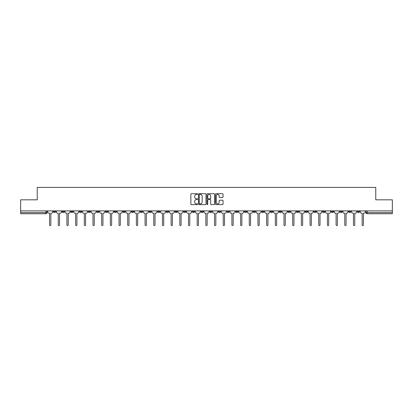 <?xml version="1.0" encoding="UTF-8"?>
<svg xmlns="http://www.w3.org/2000/svg" width="413" height="413" viewBox="0 0 413 413"><rect width="100%" height="100%" fill="white"/><g stroke="black" fill="none" stroke-linecap="round" stroke-linejoin="round"><path stroke-width="0.62" d="M197.595 194.074A0.382 0.382 0 0 0 197.213 193.692L191.405 193.692A0.547 0.547 0 0 0 190.863 194.234L190.863 204.068A0.547 0.547 0 0 0 191.405 204.616L197.213 204.616A0.382 0.382 0 0 0 197.595 204.234A0.382 0.382 0 0 0 197.213 203.852L196.459 203.852A1.75 1.75 0 0 1 194.714 202.102L194.714 201.286A1.75 1.75 0 0 1 196.459 199.536L197.213 199.536A0.382 0.382 0 0 0 197.595 199.154A0.382 0.382 0 0 0 197.213 198.772L196.459 198.772A1.75 1.75 0 0 1 194.714 197.022L194.714 196.201A1.75 1.75 0 0 1 196.459 194.456L197.213 194.456A0.382 0.382 0 0 0 197.595 194.074M339.971 210.898L339.971 211.508L342.201 211.508A1.115 1.115 0 0 1 341.086 212.623A1.115 1.115 0 0 1 339.971 211.508L339.971 210.898M287.876 210.898L287.876 211.508L290.102 211.508A1.115 1.115 0 0 1 288.986 212.623A1.115 1.115 0 0 1 287.876 211.508L287.876 210.898M279.193 210.898L279.193 211.508L281.418 211.508A1.115 1.115 0 0 1 280.303 212.623A1.115 1.115 0 0 1 279.193 211.508L279.193 210.898M227.093 210.898L227.093 211.508L229.318 211.508A1.115 1.115 0 0 1 228.208 212.623A1.115 1.115 0 0 1 227.093 211.508L227.093 210.898M218.41 210.898L218.41 211.508L220.64 211.508A1.115 1.115 0 0 1 219.525 212.623A1.115 1.115 0 0 1 218.41 211.508L218.41 210.898M209.727 210.898L209.727 211.508L211.957 211.508A1.115 1.115 0 0 1 210.842 212.623A1.115 1.115 0 0 1 209.727 211.508L209.727 210.898M192.36 210.898L192.36 211.508L194.59 211.508A1.115 1.115 0 0 1 193.475 212.623A1.115 1.115 0 0 1 192.36 211.508L192.36 210.898M174.998 211.508L174.998 210.898L174.998 211.508A1.115 1.115 0 0 0 176.108 212.623A1.115 1.115 0 0 1 174.998 211.508L177.223 211.508A1.115 1.115 0 0 1 176.108 212.623A1.115 1.115 0 0 0 177.223 211.508L177.223 210.898L177.223 211.508M166.315 211.508L166.315 210.898L166.315 211.508A1.115 1.115 0 0 0 167.425 212.623A1.115 1.115 0 0 1 166.315 211.508L168.54 211.508A1.115 1.115 0 0 1 167.425 212.623M157.632 211.508L157.632 210.898L157.632 211.508A1.115 1.115 0 0 0 158.742 212.623A1.115 1.115 0 0 1 157.632 211.508L159.857 211.508A1.115 1.115 0 0 1 158.742 212.623A1.115 1.115 0 0 0 159.857 211.508L159.857 210.898L159.857 211.508M148.948 210.898L148.948 211.508L151.173 211.508A1.115 1.115 0 0 1 150.058 212.623A1.115 1.115 0 0 1 148.948 211.508L148.948 210.898M140.265 210.898L140.265 211.508L142.49 211.508A1.115 1.115 0 0 1 141.375 212.623A1.115 1.115 0 0 1 140.265 211.508L140.265 210.898M131.582 210.898L131.582 211.508L133.807 211.508A1.115 1.115 0 0 1 132.697 212.623A1.115 1.115 0 0 1 131.582 211.508L131.582 210.898M122.898 211.508L122.898 210.898L122.898 211.508A1.115 1.115 0 0 0 124.014 212.623A1.115 1.115 0 0 1 122.898 211.508L125.124 211.508A1.115 1.115 0 0 1 124.014 212.623M105.532 211.508L105.532 210.898L105.532 211.508A1.115 1.115 0 0 0 106.647 212.623A1.115 1.115 0 0 1 105.532 211.508L107.757 211.508A1.115 1.115 0 0 1 106.647 212.623A1.115 1.115 0 0 0 107.757 211.508L107.757 210.898L107.757 211.508M96.849 211.508L96.849 210.898L96.849 211.508A1.115 1.115 0 0 0 97.964 212.623A1.115 1.115 0 0 1 96.849 211.508L99.074 211.508A1.115 1.115 0 0 1 97.964 212.623A1.115 1.115 0 0 0 99.074 211.508L99.074 210.898L99.074 211.508M88.165 211.508L88.165 210.898L88.165 211.508A1.115 1.115 0 0 0 89.28 212.623A1.115 1.115 0 0 1 88.165 211.508L90.39 211.508A1.115 1.115 0 0 1 89.28 212.623A1.115 1.115 0 0 0 90.39 211.508L90.39 210.898L90.39 211.508M79.482 211.508L79.482 210.898L79.482 211.508A1.115 1.115 0 0 0 80.597 212.623A1.115 1.115 0 0 1 79.482 211.508L81.707 211.508A1.115 1.115 0 0 1 80.597 212.623M70.799 211.508L70.799 210.898L70.799 211.508A1.115 1.115 0 0 0 71.914 212.623A1.115 1.115 0 0 1 70.799 211.508L73.029 211.508A1.115 1.115 0 0 1 71.914 212.623A1.115 1.115 0 0 0 73.029 211.508L73.029 210.898L73.029 211.508M62.115 211.508L62.115 210.898L62.115 211.508A1.115 1.115 0 0 0 63.23 212.623A1.115 1.115 0 0 1 62.115 211.508L64.345 211.508A1.115 1.115 0 0 1 63.23 212.623A1.115 1.115 0 0 0 64.345 211.508L64.345 210.898L64.345 211.508M222.468 197.543A0.547 0.547 0 0 0 223.015 196.996L223.015 194.234A0.547 0.547 0 0 0 222.468 193.692L216.02 193.692A0.547 0.547 0 0 0 215.472 194.234L215.472 204.068A0.547 0.547 0 0 0 216.02 204.616L222.468 204.616A0.547 0.547 0 0 0 223.015 204.068L223.015 200.739A0.547 0.547 0 0 0 222.468 200.191L219.706 200.191A0.547 0.547 0 0 0 219.164 200.739L219.164 202.391A1.461 1.461 0 0 1 217.703 203.852A1.461 1.461 0 0 1 216.236 202.391L216.236 195.917A1.461 1.461 0 0 1 217.703 194.456A1.461 1.461 0 0 1 219.164 195.917L219.164 196.996A0.547 0.547 0 0 0 219.706 197.543L222.468 197.543M20.65 210.898L20.65 199.82L37.237 199.82L37.237 187.409L375.763 187.409L375.763 199.82L392.35 199.82L392.35 210.898L20.65 210.898L20.65 212.623L46.979 212.623L46.979 210.898L46.979 212.623A1.115 1.115 0 0 1 45.864 213.738L20.65 213.738L20.65 212.623M206.02 194.234A0.547 0.547 0 0 0 205.478 193.692L199.03 193.692A0.547 0.547 0 0 0 198.483 194.234L198.483 204.068A0.547 0.547 0 0 0 199.03 204.616L205.478 204.616A0.547 0.547 0 0 0 206.02 204.068L206.02 194.234M207.522 193.692L213.97 193.692A0.547 0.547 0 0 1 214.517 194.234L214.517 204.068A0.547 0.547 0 0 1 213.97 204.616L211.213 204.616A0.547 0.547 0 0 1 210.666 204.068L210.666 200.083A0.547 0.547 0 0 0 210.119 199.536L208.291 199.536A0.547 0.547 0 0 0 207.744 200.083L207.744 204.234A0.382 0.382 0 0 1 207.362 204.616A0.382 0.382 0 0 1 206.98 204.234L206.98 194.234A0.547 0.547 0 0 1 207.522 193.692M366.021 210.898L366.021 212.623L392.35 212.623L392.35 213.738L367.136 213.738A1.115 1.115 0 0 1 366.021 212.623M392.35 210.898L392.35 212.623M359.568 210.898L359.568 211.508A1.115 1.115 0 0 1 358.453 212.623A1.115 1.115 0 0 1 357.338 211.508A1.115 1.115 0 0 0 358.453 212.623M357.338 210.898L357.338 211.508L359.568 211.508M350.885 210.898L350.885 211.508A1.115 1.115 0 0 1 349.77 212.623A1.115 1.115 0 0 1 348.655 211.508L350.885 211.508M348.655 210.898L348.655 211.508M342.201 210.898L342.201 211.508A1.115 1.115 0 0 1 341.086 212.623M333.518 210.898L333.518 211.508A1.115 1.115 0 0 1 332.403 212.623A1.115 1.115 0 0 1 331.293 211.508L333.518 211.508M331.293 210.898L331.293 211.508M324.835 210.898L324.835 211.508A1.115 1.115 0 0 1 323.72 212.623A1.115 1.115 0 0 1 322.61 211.508L324.835 211.508M322.61 210.898L322.61 211.508M316.151 210.898L316.151 211.508A1.115 1.115 0 0 1 315.036 212.623A1.115 1.115 0 0 1 313.926 211.508A1.115 1.115 0 0 0 315.036 212.623M313.926 210.898L313.926 211.508L316.151 211.508M307.468 210.898L307.468 211.508A1.115 1.115 0 0 1 306.353 212.623A1.115 1.115 0 0 1 305.243 211.508L307.468 211.508M305.243 210.898L305.243 211.508M298.785 210.898L298.785 211.508A1.115 1.115 0 0 1 297.67 212.623A1.115 1.115 0 0 1 296.56 211.508L298.785 211.508M296.56 210.898L296.56 211.508M290.102 210.898L290.102 211.508M281.418 210.898L281.418 211.508L281.418 210.898M272.735 210.898L272.735 211.508A1.115 1.115 0 0 1 271.625 212.623A1.115 1.115 0 0 1 270.51 211.508L272.735 211.508M270.51 210.898L270.51 211.508M264.052 210.898L264.052 211.508A1.115 1.115 0 0 1 262.942 212.623A1.115 1.115 0 0 1 261.827 211.508L264.052 211.508M261.827 210.898L261.827 211.508M255.368 210.898L255.368 211.508A1.115 1.115 0 0 1 254.258 212.623A1.115 1.115 0 0 1 253.143 211.508L255.368 211.508M253.143 210.898L253.143 211.508M246.685 210.898L246.685 211.508A1.115 1.115 0 0 1 245.575 212.623A1.115 1.115 0 0 1 244.46 211.508L246.685 211.508M244.46 210.898L244.46 211.508M238.002 210.898L238.002 211.508A1.115 1.115 0 0 1 236.892 212.623A1.115 1.115 0 0 1 235.777 211.508L238.002 211.508M235.777 210.898L235.777 211.508M229.318 210.898L229.318 211.508A1.115 1.115 0 0 1 228.208 212.623M220.64 210.898L220.64 211.508M211.957 211.508L211.957 210.898L211.957 211.508A1.115 1.115 0 0 1 210.842 212.623M203.273 210.898L203.273 211.508A1.115 1.115 0 0 1 202.158 212.623A1.115 1.115 0 0 1 201.043 211.508A1.115 1.115 0 0 0 202.158 212.623A1.115 1.115 0 0 0 203.273 211.508L201.043 211.508L201.043 210.898M194.59 211.508L194.59 210.898L194.59 211.508A1.115 1.115 0 0 1 193.475 212.623M185.907 210.898L185.907 211.508A1.115 1.115 0 0 1 184.792 212.623A1.115 1.115 0 0 1 183.682 211.508A1.115 1.115 0 0 0 184.792 212.623M183.682 210.898L183.682 211.508L185.907 211.508M168.54 210.898L168.54 211.508L168.54 210.898M151.173 211.508L151.173 210.898L151.173 211.508A1.115 1.115 0 0 1 150.058 212.623M142.49 211.508L142.49 210.898L142.49 211.508A1.115 1.115 0 0 1 141.375 212.623M133.807 211.508L133.807 210.898L133.807 211.508A1.115 1.115 0 0 1 132.697 212.623M125.124 210.898L125.124 211.508L125.124 210.898M116.44 211.508L116.44 210.898L116.44 211.508A1.115 1.115 0 0 1 115.33 212.623A1.115 1.115 0 0 1 114.215 211.508L116.44 211.508A1.115 1.115 0 0 1 115.33 212.623M114.215 210.898L114.215 211.508M81.707 210.898L81.707 211.508L81.707 210.898M55.662 210.898L55.662 211.508A1.115 1.115 0 0 1 54.547 212.623A1.115 1.115 0 0 1 53.432 211.508A1.115 1.115 0 0 0 54.547 212.623A1.115 1.115 0 0 0 55.662 211.508L55.662 210.898M53.432 210.898L53.432 211.508L55.662 211.508M45.864 210.898L45.864 213.738A1.115 1.115 0 0 0 46.979 212.623M199.629 194.456A0.382 0.382 0 0 0 199.247 194.838L199.247 203.47A0.382 0.382 0 0 0 199.629 203.852L200.424 203.852A1.75 1.75 0 0 0 202.169 202.102L202.169 196.201A1.75 1.75 0 0 0 200.424 194.456L199.629 194.456M210.666 195.943A1.461 1.461 0 0 0 209.205 194.482A1.461 1.461 0 0 0 207.744 195.943L207.744 198.225A0.547 0.547 0 0 0 208.291 198.772L210.119 198.772A0.547 0.547 0 0 0 210.666 198.225L210.666 195.943M47.727 212.065L47.727 210.898L47.727 212.065A1.115 1.115 0 0 0 48.842 213.18L49.565 213.18L49.565 224.951A0.64 0.64 0 0 0 50.205 225.591A0.64 0.64 0 0 0 50.845 224.951L50.845 213.18L51.568 213.18A1.115 1.115 0 0 0 52.683 212.065L52.683 210.898L52.683 212.065M48.842 213.18L49.565 213.18L49.565 224.951M50.845 224.951L50.845 213.18L51.568 213.18M56.411 212.065L56.411 210.898L56.411 212.065A1.115 1.115 0 0 0 57.526 213.18L58.248 213.18L58.248 224.951A0.64 0.64 0 0 0 58.889 225.591A0.64 0.64 0 0 0 59.529 224.951L59.529 213.18L60.252 213.18A1.115 1.115 0 0 0 61.367 212.065L61.367 210.898L61.367 212.065M65.094 212.065L65.094 210.898L65.094 212.065A1.115 1.115 0 0 0 66.209 213.18L66.932 213.18L66.932 224.951A0.64 0.64 0 0 0 67.572 225.591A0.64 0.64 0 0 0 68.212 224.951L68.212 213.18L68.935 213.18A1.115 1.115 0 0 0 70.05 212.065L70.05 210.898L70.05 212.065M57.526 213.18L58.248 213.18L58.248 224.951M59.529 224.951L59.529 213.18L60.252 213.18M66.209 213.18L66.932 213.18L66.932 224.951M68.212 224.951L68.212 213.18L68.935 213.18M73.777 212.065L73.777 210.898L73.777 212.065A1.115 1.115 0 0 0 74.892 213.18L75.615 213.18L75.615 224.951A0.64 0.64 0 0 0 76.255 225.591A0.64 0.64 0 0 0 76.895 224.951L76.895 213.18L77.618 213.18A1.115 1.115 0 0 0 78.733 212.065L78.733 210.898L78.733 212.065M82.461 212.065L82.461 210.898L82.461 212.065A1.115 1.115 0 0 0 83.576 213.18L84.298 213.18L84.298 224.951A0.64 0.64 0 0 0 84.939 225.591A0.64 0.64 0 0 0 85.579 224.951L85.579 213.18L86.302 213.18A1.115 1.115 0 0 0 87.417 212.065L87.417 210.898L87.417 212.065M91.144 212.065L91.144 210.898L91.144 212.065A1.115 1.115 0 0 0 92.259 213.18L92.982 213.18L92.982 224.951A0.64 0.64 0 0 0 93.622 225.591A0.64 0.64 0 0 0 94.262 224.951L94.262 213.18L94.985 213.18A1.115 1.115 0 0 0 96.1 212.065L96.1 210.898L96.1 212.065M74.892 213.18L75.615 213.18L75.615 224.951M76.895 224.951L76.895 213.18L77.618 213.18M83.576 213.18L84.298 213.18L84.298 224.951M85.579 224.951L85.579 213.18L86.302 213.18M92.259 213.18L92.982 213.18L92.982 224.951M94.262 224.951L94.262 213.18L94.985 213.18M99.827 212.065L99.827 210.898L99.827 212.065A1.115 1.115 0 0 0 100.942 213.18L101.665 213.18L101.665 224.951A0.64 0.64 0 0 0 102.305 225.591A0.64 0.64 0 0 0 102.945 224.951L102.945 213.18L103.668 213.18A1.115 1.115 0 0 0 104.778 212.065L104.778 210.898L104.778 212.065M100.942 213.18L101.665 213.18L101.665 224.951M102.945 224.951L102.945 213.18L103.668 213.18M108.511 212.065L108.511 210.898L108.511 212.065A1.115 1.115 0 0 0 109.626 213.18L110.348 213.18L110.348 224.951A0.64 0.64 0 0 0 110.989 225.591A0.64 0.64 0 0 0 111.629 224.951L111.629 213.18L112.351 213.18A1.115 1.115 0 0 0 113.461 212.065L113.461 210.898L113.461 212.065M109.626 213.18L110.348 213.18L110.348 224.951M111.629 224.951L111.629 213.18L112.351 213.18M117.194 212.065L117.194 210.898L117.194 212.065A1.115 1.115 0 0 0 118.304 213.18L119.032 213.18L119.032 224.951A0.64 0.64 0 0 0 119.672 225.591A0.64 0.64 0 0 0 120.312 224.951L120.312 213.18L121.035 213.18A1.115 1.115 0 0 0 122.145 212.065L122.145 210.898L122.145 212.065M118.304 213.18L119.032 213.18L119.032 224.951M120.312 224.951L120.312 213.18L121.035 213.18M125.877 212.065L125.877 210.898L125.877 212.065A1.115 1.115 0 0 0 126.987 213.18L127.715 213.18L127.715 224.951A0.64 0.64 0 0 0 128.355 225.591A0.64 0.64 0 0 0 128.995 224.951L128.995 213.18L129.718 213.18A1.115 1.115 0 0 0 130.828 212.065L130.828 210.898L130.828 212.065M126.987 213.18L127.715 213.18L127.715 224.951M128.995 224.951L128.995 213.18L129.718 213.18M134.561 212.065L134.561 210.898L134.561 212.065A1.115 1.115 0 0 0 135.671 213.18L136.393 213.18L136.393 224.951A0.64 0.64 0 0 0 137.033 225.591A0.64 0.64 0 0 0 137.674 224.951L137.674 213.18L138.401 213.18A1.115 1.115 0 0 0 139.511 212.065L139.511 210.898L139.511 212.065M135.671 213.18L136.393 213.18L136.393 224.951M137.674 224.951L137.674 213.18L138.401 213.18M143.244 212.065L143.244 210.898L143.244 212.065A1.115 1.115 0 0 0 144.354 213.18L145.077 213.18L145.077 224.951A0.64 0.64 0 0 0 145.717 225.591A0.64 0.64 0 0 0 146.357 224.951L146.357 213.18L147.085 213.18A1.115 1.115 0 0 0 148.195 212.065L148.195 210.898L148.195 212.065M144.354 213.18L145.077 213.18L145.077 224.951M146.357 224.951L146.357 213.18L147.085 213.18M151.927 212.065L151.927 210.898L151.927 212.065A1.115 1.115 0 0 0 153.037 213.18L153.76 213.18L153.76 224.951A0.64 0.64 0 0 0 154.4 225.591A0.64 0.64 0 0 0 155.04 224.951L155.04 213.18L155.768 213.18A1.115 1.115 0 0 0 156.878 212.065L156.878 210.898L156.878 212.065M153.037 213.18L153.76 213.18L153.76 224.951M155.04 224.951L155.04 213.18L155.768 213.18M160.611 212.065L160.611 210.898L160.611 212.065A1.115 1.115 0 0 0 161.72 213.18L162.443 213.18L162.443 224.951A0.64 0.64 0 0 0 163.083 225.591A0.64 0.64 0 0 0 163.724 224.951L163.724 213.18L164.446 213.18A1.115 1.115 0 0 0 165.561 212.065L165.561 210.898L165.561 212.065M161.72 213.18L162.443 213.18L162.443 224.951M163.724 224.951L163.724 213.18L164.446 213.18M169.289 212.065L169.289 210.898L169.289 212.065A1.115 1.115 0 0 0 170.404 213.18L171.127 213.18L171.127 224.951A0.64 0.64 0 0 0 171.767 225.591A0.64 0.64 0 0 0 172.407 224.951L172.407 213.18L173.13 213.18A1.115 1.115 0 0 0 174.245 212.065L174.245 210.898L174.245 212.065M170.404 213.18L171.127 213.18L171.127 224.951M172.407 224.951L172.407 213.18L173.13 213.18M177.972 212.065L177.972 210.898L177.972 212.065A1.115 1.115 0 0 0 179.087 213.18L179.81 213.18L179.81 224.951A0.64 0.64 0 0 0 180.45 225.591A0.64 0.64 0 0 0 181.09 224.951L181.09 213.18L181.813 213.18A1.115 1.115 0 0 0 182.928 212.065L182.928 210.898L182.928 212.065M179.087 213.18L179.81 213.18L179.81 224.951M181.09 224.951L181.09 213.18L181.813 213.18M186.655 212.065L186.655 210.898L186.655 212.065A1.115 1.115 0 0 0 187.77 213.18L188.493 213.18L188.493 224.951A0.64 0.64 0 0 0 189.133 225.591A0.64 0.64 0 0 0 189.774 224.951L189.774 213.18L190.496 213.18A1.115 1.115 0 0 0 191.611 212.065L191.611 210.898L191.611 212.065M187.77 213.18L188.493 213.18L188.493 224.951M189.774 224.951L189.774 213.18L190.496 213.18M195.339 212.065L195.339 210.898L195.339 212.065A1.115 1.115 0 0 0 196.454 213.18L197.177 213.18L197.177 224.951A0.64 0.64 0 0 0 197.817 225.591A0.64 0.64 0 0 0 198.457 224.951L198.457 213.18L199.18 213.18A1.115 1.115 0 0 0 200.295 212.065L200.295 210.898L200.295 212.065M196.454 213.18L197.177 213.18L197.177 224.951M198.457 224.951L198.457 213.18L199.18 213.18M204.022 212.065L204.022 210.898L204.022 212.065A1.115 1.115 0 0 0 205.137 213.18L205.86 213.18L205.86 224.951A0.64 0.64 0 0 0 206.5 225.591A0.64 0.64 0 0 0 207.14 224.951L207.14 213.18L207.863 213.18A1.115 1.115 0 0 0 208.978 212.065L208.978 210.898L208.978 212.065M205.137 213.18L205.86 213.18L205.86 224.951M207.14 224.951L207.14 213.18L207.863 213.18M212.705 212.065L212.705 210.898L212.705 212.065A1.115 1.115 0 0 0 213.82 213.18L214.543 213.18L214.543 224.951A0.64 0.64 0 0 0 215.183 225.591A0.64 0.64 0 0 0 215.823 224.951L215.823 213.18L216.546 213.18A1.115 1.115 0 0 0 217.661 212.065L217.661 210.898L217.661 212.065M213.82 213.18L214.543 213.18L214.543 224.951M215.823 224.951L215.823 213.18L216.546 213.18M221.389 212.065L221.389 210.898L221.389 212.065A1.115 1.115 0 0 0 222.504 213.18L223.226 213.18L223.226 224.951A0.64 0.64 0 0 0 223.867 225.591A0.64 0.64 0 0 0 224.507 224.951L224.507 213.18L225.23 213.18A1.115 1.115 0 0 0 226.345 212.065L226.345 210.898L226.345 212.065M222.504 213.18L223.226 213.18L223.226 224.951M224.507 224.951L224.507 213.18L225.23 213.18M230.072 212.065L230.072 210.898L230.072 212.065A1.115 1.115 0 0 0 231.187 213.18L231.91 213.18L231.91 224.951A0.64 0.64 0 0 0 232.55 225.591A0.64 0.64 0 0 0 233.19 224.951L233.19 213.18L233.913 213.18A1.115 1.115 0 0 0 235.028 212.065L235.028 210.898L235.028 212.065M231.187 213.18L231.91 213.18L231.91 224.951M233.19 224.951L233.19 213.18L233.913 213.18M238.755 212.065L238.755 210.898L238.755 212.065A1.115 1.115 0 0 0 239.87 213.18L240.593 213.18L240.593 224.951A0.64 0.64 0 0 0 241.233 225.591A0.64 0.64 0 0 0 241.873 224.951L241.873 213.18L242.596 213.18A1.115 1.115 0 0 0 243.711 212.065L243.711 210.898L243.711 212.065M239.87 213.18L240.593 213.18L240.593 224.951M241.873 224.951L241.873 213.18L242.596 213.18M247.439 212.065L247.439 210.898L247.439 212.065A1.115 1.115 0 0 0 248.554 213.18L249.276 213.18L249.276 224.951A0.64 0.64 0 0 0 249.917 225.591A0.64 0.64 0 0 0 250.557 224.951L250.557 213.18L251.28 213.18A1.115 1.115 0 0 0 252.389 212.065L252.389 210.898L252.389 212.065M248.554 213.18L249.276 213.18L249.276 224.951M250.557 224.951L250.557 213.18L251.28 213.18M256.122 212.065L256.122 210.898L256.122 212.065A1.115 1.115 0 0 0 257.232 213.18L257.96 213.18L257.96 224.951A0.64 0.64 0 0 0 258.6 225.591A0.64 0.64 0 0 0 259.24 224.951L259.24 213.18L259.963 213.18A1.115 1.115 0 0 0 261.073 212.065L261.073 210.898L261.073 212.065M257.232 213.18L257.96 213.18L257.96 224.951M259.24 224.951L259.24 213.18L259.963 213.18M264.805 212.065L264.805 210.898L264.805 212.065A1.115 1.115 0 0 0 265.915 213.18L266.643 213.18L266.643 224.951A0.64 0.64 0 0 0 267.283 225.591A0.64 0.64 0 0 0 267.923 224.951L267.923 213.18L268.646 213.18A1.115 1.115 0 0 0 269.756 212.065L269.756 210.898L269.756 212.065M265.915 213.18L266.643 213.18L266.643 224.951M267.923 224.951L267.923 213.18L268.646 213.18M273.489 212.065L273.489 210.898L273.489 212.065A1.115 1.115 0 0 0 274.599 213.18L275.326 213.18L275.326 224.951A0.64 0.64 0 0 0 275.967 225.591A0.64 0.64 0 0 0 276.607 224.951L276.607 213.18L277.329 213.18A1.115 1.115 0 0 0 278.439 212.065L278.439 210.898L278.439 212.065M274.599 213.18L275.326 213.18L275.326 224.951M276.607 224.951L276.607 213.18L277.329 213.18M282.172 212.065L282.172 210.898L282.172 212.065A1.115 1.115 0 0 0 283.282 213.18L284.005 213.18L284.005 224.951A0.64 0.64 0 0 0 284.645 225.591A0.64 0.64 0 0 0 285.285 224.951L285.285 213.18L286.013 213.18A1.115 1.115 0 0 0 287.123 212.065L287.123 210.898L287.123 212.065M283.282 213.18L284.005 213.18L284.005 224.951M285.285 224.951L285.285 213.18L286.013 213.18M290.855 212.065L290.855 210.898L290.855 212.065A1.115 1.115 0 0 0 291.965 213.18L292.688 213.18L292.688 224.951A0.64 0.64 0 0 0 293.328 225.591A0.64 0.64 0 0 0 293.968 224.951L293.968 213.18L294.696 213.18A1.115 1.115 0 0 0 295.806 212.065L295.806 210.898L295.806 212.065M291.965 213.18L292.688 213.18L292.688 224.951M293.968 224.951L293.968 213.18L294.696 213.18M299.539 212.065L299.539 210.898L299.539 212.065A1.115 1.115 0 0 0 300.649 213.18L301.371 213.18L301.371 224.951A0.64 0.64 0 0 0 302.011 225.591A0.64 0.64 0 0 0 302.652 224.951L302.652 213.18L303.374 213.18A1.115 1.115 0 0 0 304.489 212.065L304.489 210.898L304.489 212.065M300.649 213.18L301.371 213.18L301.371 224.951M302.652 224.951L302.652 213.18L303.374 213.18M308.222 212.065L308.222 210.898L308.222 212.065A1.115 1.115 0 0 0 309.332 213.18L310.055 213.18L310.055 224.951A0.64 0.64 0 0 0 310.695 225.591A0.64 0.64 0 0 0 311.335 224.951L311.335 213.18L312.058 213.18A1.115 1.115 0 0 0 313.173 212.065L313.173 210.898L313.173 212.065M309.332 213.18L310.055 213.18L310.055 224.951M311.335 224.951L311.335 213.18L312.058 213.18M316.9 212.065L316.9 210.898L316.9 212.065A1.115 1.115 0 0 0 318.015 213.18L318.738 213.18L318.738 224.951A0.64 0.64 0 0 0 319.378 225.591A0.64 0.64 0 0 0 320.018 224.951L320.018 213.18L320.741 213.18A1.115 1.115 0 0 0 321.856 212.065L321.856 210.898L321.856 212.065M318.015 213.18L318.738 213.18L318.738 224.951M320.018 224.951L320.018 213.18L320.741 213.18M325.583 212.065L325.583 210.898L325.583 212.065A1.115 1.115 0 0 0 326.698 213.18L327.421 213.18L327.421 224.951A0.64 0.64 0 0 0 328.061 225.591A0.64 0.64 0 0 0 328.702 224.951L328.702 213.18L329.424 213.18A1.115 1.115 0 0 0 330.539 212.065L330.539 210.898L330.539 212.065M326.698 213.18L327.421 213.18L327.421 224.951M328.702 224.951L328.702 213.18L329.424 213.18M334.267 212.065L334.267 210.898L334.267 212.065A1.115 1.115 0 0 0 335.382 213.18L336.105 213.18L336.105 224.951A0.64 0.64 0 0 0 336.745 225.591A0.64 0.64 0 0 0 337.385 224.951L337.385 213.18L338.108 213.18A1.115 1.115 0 0 0 339.223 212.065L339.223 210.898L339.223 212.065M335.382 213.18L336.105 213.18L336.105 224.951M337.385 224.951L337.385 213.18L338.108 213.18M342.95 212.065L342.95 210.898L342.95 212.065A1.115 1.115 0 0 0 344.065 213.18L344.788 213.18L344.788 224.951A0.64 0.64 0 0 0 345.428 225.591A0.64 0.64 0 0 0 346.068 224.951L346.068 213.18L346.791 213.18A1.115 1.115 0 0 0 347.906 212.065L347.906 210.898L347.906 212.065M344.065 213.18L344.788 213.18L344.788 224.951M346.068 224.951L346.068 213.18L346.791 213.18M351.633 212.065L351.633 210.898L351.633 212.065A1.115 1.115 0 0 0 352.748 213.18L353.471 213.18L353.471 224.951A0.64 0.64 0 0 0 354.111 225.591A0.64 0.64 0 0 0 354.752 224.951L354.752 213.18L355.474 213.18A1.115 1.115 0 0 0 356.589 212.065L356.589 210.898L356.589 212.065M352.748 213.18L353.471 213.18L353.471 224.951M354.752 224.951L354.752 213.18L355.474 213.18M360.317 212.065L360.317 210.898L360.317 212.065A1.115 1.115 0 0 0 361.432 213.18L362.155 213.18L362.155 224.951A0.64 0.64 0 0 0 362.795 225.591A0.64 0.64 0 0 0 363.435 224.951L363.435 213.18L364.158 213.18A1.115 1.115 0 0 0 365.273 212.065L365.273 210.898L365.273 212.065M361.432 213.18L362.155 213.18L362.155 224.951M363.435 224.951L363.435 213.18L364.158 213.18M367.136 210.898L367.136 213.738"/></g></svg>
